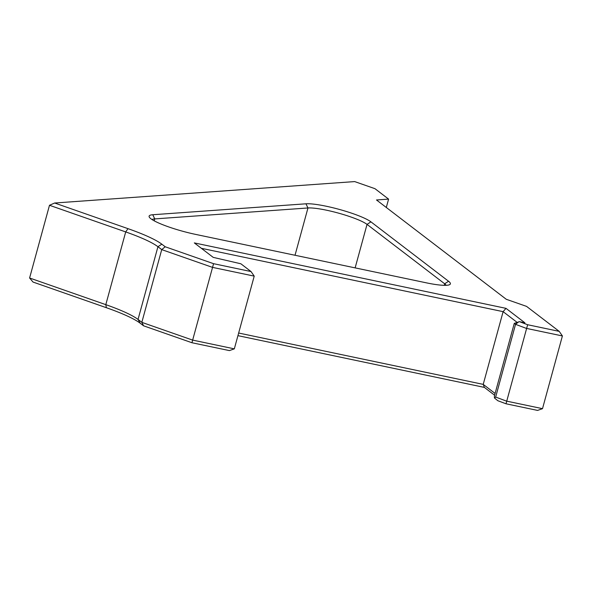 <?xml version="1.0" encoding="UTF-8"?>
<svg xmlns="http://www.w3.org/2000/svg" width="592" height="592" viewBox="0 0 592 592"><rect width="100%" height="100%" fill="white"/><g stroke="black" fill="none" stroke-linecap="round" stroke-linejoin="round"><path stroke-width="0.89" d="M305.96 203.803A36.504 5.705 -164.7 0 1 326.288 206.245A36.504 5.705 -164.7 0 1 370.932 221.852L448.558 281.259A36.504 5.705 -164.7 0 1 449.683 284.634A36.504 5.705 -164.7 0 1 426.388 282.843L195.56 234.38A36.504 5.705 -164.7 0 1 149.317 217.138A36.504 5.705 -164.7 0 1 152.758 214.741L305.96 203.803L307.966 207.97L154.764 218.907A33.189 5.187 15.3 0 0 152.011 219.536M446.146 285.322A33.189 5.187 15.3 0 0 444.659 283.783L367.033 224.383A33.189 5.187 15.3 0 0 326.451 210.19A33.189 5.187 15.3 0 0 307.966 207.97L295.023 255.263M238.65 333.03L483.22 384.378L503.119 311.658L201.361 248.3M234.321 348.851L229.4 350.597L191.934 342.731L143.582 325.815L141.836 322.344L192.563 340.082L234.321 348.851L254.22 276.131L212.461 267.362L161.727 249.617L157.938 246.716A66.378 10.382 15.3 0 0 125.704 231.923L49.491 205.276L29.6 277.996L105.805 304.651A66.378 10.382 -164.7 0 1 138.04 319.436L141.836 322.344L161.727 249.617L165.212 246.768L213.564 263.684L251.023 271.55L240.885 263.788L213.216 257.372L194.324 242.912L505.997 308.351L524.889 322.81L519.443 321.671L527.642 324.734L559.203 331.365L526.562 306.382L506.271 299.286L376.497 199.97L388.589 199.112L374.973 188.685L354.682 181.589L54.656 203.012L127.99 228.66A69.693 10.9 -164.7 0 1 161.838 244.193L165.212 246.768M191.934 342.731L213.564 263.684M386.302 207.474L388.589 199.112M514.278 323.358L494.379 396.085L494.453 397.979L495.659 397.062L506.441 401.095L542.509 408.665L562.4 335.945L526.332 328.375L515.551 324.335L514.278 323.358L519.443 321.671M542.509 408.665L537.58 410.411L506.012 403.781L527.642 324.734M495.659 397.062L515.551 324.335L518.829 321.745M517.097 322.359L503.119 311.658L505.997 308.351M494.609 395.234L484.374 387.397L483.22 384.378L495.097 393.465M484.374 387.397L237.932 335.657M143.582 325.815L140.215 323.239A69.693 10.9 15.3 0 0 106.368 307.707L33.034 282.058L29.6 277.996M506.012 403.781L497.82 400.717L494.453 397.979M254.22 276.131L251.023 271.55M54.656 203.012L49.491 205.276M559.203 331.365L562.4 335.945M161.838 244.193L157.938 246.716L138.04 319.436L140.215 323.239M106.368 307.707L105.805 304.651L125.704 231.923L127.99 228.66M355.133 267.88L367.033 224.383L370.932 221.852M444.237 285.337L444.659 283.783L448.558 281.259M154.231 220.846L154.764 218.907L152.758 214.741"/></g></svg>
